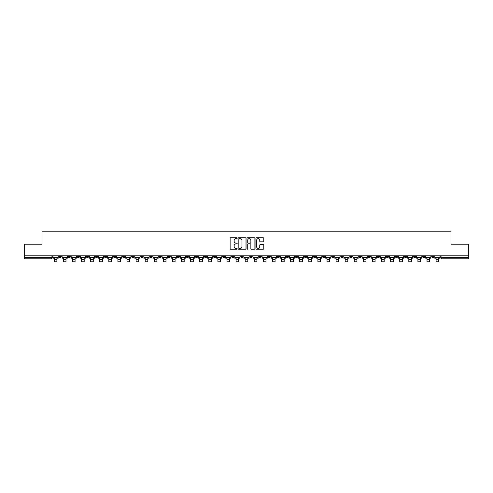 <?xml version="1.0" encoding="UTF-8"?>
<svg xmlns="http://www.w3.org/2000/svg" width="493" height="493" viewBox="0 0 493 493"><rect width="100%" height="100%" fill="white"/><g stroke="black" fill="none" stroke-linecap="round" stroke-linejoin="round"><path stroke-width="0.74" d="M237.176 238.193A0.401 0.401 0 0 0 236.776 237.792L230.699 237.792A0.573 0.573 0 0 0 230.126 238.365L230.126 248.663A0.573 0.573 0 0 0 230.699 249.236L236.776 249.236A0.401 0.401 0 0 0 237.176 248.836A0.401 0.401 0 0 0 236.776 248.435L235.987 248.435A1.83 1.83 0 0 1 234.157 246.605L234.157 245.742A1.83 1.83 0 0 1 235.987 243.912L236.776 243.912A0.401 0.401 0 0 0 237.176 243.511A0.401 0.401 0 0 0 236.776 243.111L235.987 243.111A1.83 1.83 0 0 1 234.157 241.28L234.157 240.424A1.83 1.83 0 0 1 235.987 238.594L236.776 238.594A0.401 0.401 0 0 0 237.176 238.193M358.972 255.812L358.972 256.452L361.301 256.452A1.165 1.165 0 0 1 360.136 257.617A1.165 1.165 0 0 1 358.972 256.452L358.972 255.812M304.428 255.812L304.428 256.452L306.757 256.452A1.165 1.165 0 0 1 305.592 257.617A1.165 1.165 0 0 1 304.428 256.452L304.428 255.812M295.332 255.812L295.332 256.452L297.667 256.452A1.165 1.165 0 0 1 296.496 257.617A1.165 1.165 0 0 1 295.332 256.452L295.332 255.812M240.787 255.812L240.787 256.452L243.123 256.452A1.165 1.165 0 0 1 241.952 257.617A1.165 1.165 0 0 1 240.787 256.452L240.787 255.812M231.698 255.812L231.698 256.452L234.027 256.452A1.165 1.165 0 0 1 232.862 257.617A1.165 1.165 0 0 1 231.698 256.452L231.698 255.812M222.608 255.812L222.608 256.452L224.937 256.452A1.165 1.165 0 0 1 223.773 257.617A1.165 1.165 0 0 1 222.608 256.452L222.608 255.812M204.429 255.812L204.429 256.452L206.758 256.452A1.165 1.165 0 0 1 205.593 257.617A1.165 1.165 0 0 1 204.429 256.452L204.429 255.812M186.243 256.452L186.243 255.812L186.243 256.452A1.165 1.165 0 0 0 187.408 257.617A1.165 1.165 0 0 1 186.243 256.452L188.572 256.452A1.165 1.165 0 0 1 187.408 257.617A1.165 1.165 0 0 0 188.572 256.452L188.572 255.812L188.572 256.452M177.153 256.452L177.153 255.812L177.153 256.452A1.165 1.165 0 0 0 178.318 257.617A1.165 1.165 0 0 1 177.153 256.452L179.483 256.452A1.165 1.165 0 0 1 178.318 257.617M168.064 256.452L168.064 255.812L168.064 256.452A1.165 1.165 0 0 0 169.228 257.617A1.165 1.165 0 0 1 168.064 256.452L170.393 256.452A1.165 1.165 0 0 1 169.228 257.617A1.165 1.165 0 0 0 170.393 256.452L170.393 255.812L170.393 256.452M158.974 255.812L158.974 256.452L161.303 256.452A1.165 1.165 0 0 1 160.139 257.617A1.165 1.165 0 0 1 158.974 256.452L158.974 255.812M149.884 255.812L149.884 256.452L152.214 256.452A1.165 1.165 0 0 1 151.049 257.617A1.165 1.165 0 0 1 149.884 256.452L149.884 255.812M140.788 255.812L140.788 256.452L143.124 256.452A1.165 1.165 0 0 1 141.953 257.617A1.165 1.165 0 0 1 140.788 256.452L140.788 255.812M131.699 256.452L131.699 255.812L131.699 256.452A1.165 1.165 0 0 0 132.863 257.617A1.165 1.165 0 0 1 131.699 256.452L134.028 256.452A1.165 1.165 0 0 1 132.863 257.617M113.519 256.452L113.519 255.812L113.519 256.452A1.165 1.165 0 0 0 114.684 257.617A1.165 1.165 0 0 1 113.519 256.452L115.849 256.452A1.165 1.165 0 0 1 114.684 257.617A1.165 1.165 0 0 0 115.849 256.452L115.849 255.812L115.849 256.452M104.43 256.452L104.43 255.812L104.43 256.452A1.165 1.165 0 0 0 105.594 257.617A1.165 1.165 0 0 1 104.43 256.452L106.759 256.452A1.165 1.165 0 0 1 105.594 257.617A1.165 1.165 0 0 0 106.759 256.452L106.759 255.812L106.759 256.452M95.334 256.452L95.334 255.812L95.334 256.452A1.165 1.165 0 0 0 96.505 257.617A1.165 1.165 0 0 1 95.334 256.452L97.669 256.452A1.165 1.165 0 0 1 96.505 257.617A1.165 1.165 0 0 0 97.669 256.452L97.669 255.812L97.669 256.452M86.244 256.452L86.244 255.812L86.244 256.452A1.165 1.165 0 0 0 87.409 257.617A1.165 1.165 0 0 1 86.244 256.452L88.58 256.452A1.165 1.165 0 0 1 87.409 257.617M77.154 256.452L77.154 255.812L77.154 256.452A1.165 1.165 0 0 0 78.319 257.617A1.165 1.165 0 0 1 77.154 256.452L79.484 256.452A1.165 1.165 0 0 1 78.319 257.617A1.165 1.165 0 0 0 79.484 256.452L79.484 255.812L79.484 256.452M68.065 256.452L68.065 255.812L68.065 256.452A1.165 1.165 0 0 0 69.23 257.617A1.165 1.165 0 0 1 68.065 256.452L70.394 256.452A1.165 1.165 0 0 1 69.23 257.617A1.165 1.165 0 0 0 70.394 256.452L70.394 255.812L70.394 256.452M263.219 241.829A0.573 0.573 0 0 0 263.786 241.256L263.786 238.365A0.573 0.573 0 0 0 263.219 237.792L256.465 237.792A0.573 0.573 0 0 0 255.898 238.365L255.898 248.663A0.573 0.573 0 0 0 256.465 249.236L263.219 249.236A0.573 0.573 0 0 0 263.786 248.663L263.786 245.175A0.573 0.573 0 0 0 263.219 244.602L260.329 244.602A0.573 0.573 0 0 0 259.756 245.175L259.756 246.901A1.528 1.528 0 0 1 258.227 248.435A1.528 1.528 0 0 1 256.699 246.901L256.699 240.122A1.528 1.528 0 0 1 258.227 238.594A1.528 1.528 0 0 1 259.756 240.122L259.756 241.256A0.573 0.573 0 0 0 260.329 241.829L263.219 241.829M24.65 255.812L24.65 244.214L42.016 244.214L42.016 231.217L450.984 231.217L450.984 244.214L468.35 244.214L468.35 255.812L24.65 255.812L24.65 257.617L52.215 257.617L52.215 255.812L52.215 257.617A1.165 1.165 0 0 1 51.05 258.782L24.65 258.782L24.65 257.617M246.001 238.365A0.573 0.573 0 0 0 245.428 237.792L238.68 237.792A0.573 0.573 0 0 0 238.107 238.365L238.107 248.663A0.573 0.573 0 0 0 238.68 249.236L245.428 249.236A0.573 0.573 0 0 0 246.001 248.663L246.001 238.365M247.572 237.792L254.32 237.792A0.573 0.573 0 0 1 254.893 238.365L254.893 248.663A0.573 0.573 0 0 1 254.32 249.236L251.436 249.236A0.573 0.573 0 0 1 250.863 248.663L250.863 244.485A0.573 0.573 0 0 0 250.29 243.912L248.373 243.912A0.573 0.573 0 0 0 247.8 244.485L247.8 248.836A0.401 0.401 0 0 1 247.4 249.236A0.401 0.401 0 0 1 246.999 248.836L246.999 238.365A0.573 0.573 0 0 1 247.572 237.792M440.785 255.812L440.785 257.617L468.35 257.617L468.35 258.782L441.95 258.782A1.165 1.165 0 0 1 440.785 257.617M468.35 255.812L468.35 257.617M434.025 255.812L434.025 256.452A1.165 1.165 0 0 1 432.86 257.617A1.165 1.165 0 0 1 431.695 256.452A1.165 1.165 0 0 0 432.86 257.617A1.165 1.165 0 0 0 434.025 256.452L431.695 256.452L431.695 255.812M424.935 255.812L424.935 256.452A1.165 1.165 0 0 1 423.77 257.617A1.165 1.165 0 0 1 422.606 256.452L424.935 256.452M422.606 255.812L422.606 256.452M415.845 255.812L415.845 256.452A1.165 1.165 0 0 1 414.681 257.617A1.165 1.165 0 0 1 413.516 256.452L415.845 256.452M413.516 255.812L413.516 256.452M406.756 256.452L406.756 255.812L406.756 256.452A1.165 1.165 0 0 1 405.591 257.617A1.165 1.165 0 0 1 404.42 256.452L406.756 256.452A1.165 1.165 0 0 1 405.591 257.617M404.42 255.812L404.42 256.452M397.666 255.812L397.666 256.452A1.165 1.165 0 0 1 396.495 257.617A1.165 1.165 0 0 1 395.331 256.452A1.165 1.165 0 0 0 396.495 257.617M395.331 255.812L395.331 256.452L397.666 256.452M388.57 255.812L388.57 256.452A1.165 1.165 0 0 1 387.406 257.617A1.165 1.165 0 0 1 386.241 256.452L388.57 256.452A1.165 1.165 0 0 1 387.406 257.617M386.241 255.812L386.241 256.452M379.481 255.812L379.481 256.452A1.165 1.165 0 0 1 378.316 257.617A1.165 1.165 0 0 1 377.151 256.452A1.165 1.165 0 0 0 378.316 257.617M377.151 255.812L377.151 256.452L379.481 256.452M370.391 255.812L370.391 256.452A1.165 1.165 0 0 1 369.226 257.617A1.165 1.165 0 0 1 368.061 256.452L370.391 256.452M368.061 255.812L368.061 256.452M361.301 255.812L361.301 256.452A1.165 1.165 0 0 1 360.136 257.617M352.212 255.812L352.212 256.452A1.165 1.165 0 0 1 351.047 257.617A1.165 1.165 0 0 1 349.876 256.452L352.212 256.452M349.876 255.812L349.876 256.452M343.116 255.812L343.116 256.452A1.165 1.165 0 0 1 341.951 257.617A1.165 1.165 0 0 1 340.786 256.452L343.116 256.452M340.786 255.812L340.786 256.452M334.026 255.812L334.026 256.452A1.165 1.165 0 0 1 332.861 257.617A1.165 1.165 0 0 1 331.697 256.452A1.165 1.165 0 0 0 332.861 257.617M331.697 255.812L331.697 256.452L334.026 256.452M324.936 255.812L324.936 256.452A1.165 1.165 0 0 1 323.772 257.617A1.165 1.165 0 0 1 322.607 256.452L324.936 256.452M322.607 255.812L322.607 256.452M315.847 255.812L315.847 256.452A1.165 1.165 0 0 1 314.682 257.617A1.165 1.165 0 0 1 313.517 256.452L315.847 256.452M313.517 255.812L313.517 256.452M306.757 255.812L306.757 256.452M297.667 255.812L297.667 256.452L297.667 255.812M288.571 255.812L288.571 256.452A1.165 1.165 0 0 1 287.407 257.617A1.165 1.165 0 0 1 286.242 256.452L288.571 256.452M286.242 255.812L286.242 256.452M279.482 255.812L279.482 256.452A1.165 1.165 0 0 1 278.317 257.617A1.165 1.165 0 0 1 277.152 256.452L279.482 256.452M277.152 255.812L277.152 256.452M270.392 255.812L270.392 256.452A1.165 1.165 0 0 1 269.227 257.617A1.165 1.165 0 0 1 268.063 256.452L270.392 256.452M268.063 255.812L268.063 256.452M261.302 255.812L261.302 256.452A1.165 1.165 0 0 1 260.138 257.617A1.165 1.165 0 0 1 258.973 256.452L261.302 256.452M258.973 255.812L258.973 256.452M252.213 255.812L252.213 256.452A1.165 1.165 0 0 1 251.048 257.617A1.165 1.165 0 0 1 249.877 256.452L252.213 256.452M249.877 255.812L249.877 256.452M243.123 255.812L243.123 256.452A1.165 1.165 0 0 1 241.952 257.617M234.027 255.812L234.027 256.452M224.937 256.452L224.937 255.812L224.937 256.452A1.165 1.165 0 0 1 223.773 257.617M215.848 255.812L215.848 256.452A1.165 1.165 0 0 1 214.683 257.617A1.165 1.165 0 0 1 213.518 256.452A1.165 1.165 0 0 0 214.683 257.617A1.165 1.165 0 0 0 215.848 256.452L213.518 256.452L213.518 255.812M206.758 256.452L206.758 255.812L206.758 256.452A1.165 1.165 0 0 1 205.593 257.617M197.668 255.812L197.668 256.452A1.165 1.165 0 0 1 196.504 257.617A1.165 1.165 0 0 1 195.333 256.452A1.165 1.165 0 0 0 196.504 257.617M195.333 255.812L195.333 256.452L197.668 256.452M179.483 255.812L179.483 256.452L179.483 255.812M161.303 256.452L161.303 255.812L161.303 256.452A1.165 1.165 0 0 1 160.139 257.617M152.214 256.452L152.214 255.812L152.214 256.452A1.165 1.165 0 0 1 151.049 257.617M143.124 256.452L143.124 255.812L143.124 256.452A1.165 1.165 0 0 1 141.953 257.617M134.028 255.812L134.028 256.452L134.028 255.812M124.939 256.452L124.939 255.812L124.939 256.452A1.165 1.165 0 0 1 123.774 257.617A1.165 1.165 0 0 1 122.609 256.452L124.939 256.452A1.165 1.165 0 0 1 123.774 257.617M122.609 255.812L122.609 256.452M88.58 255.812L88.58 256.452L88.58 255.812M61.305 256.452L61.305 255.812L61.305 256.452A1.165 1.165 0 0 1 60.14 257.617A1.165 1.165 0 0 1 58.975 256.452L61.305 256.452A1.165 1.165 0 0 1 60.14 257.617M58.975 255.812L58.975 256.452M51.05 255.812L51.05 258.782A1.165 1.165 0 0 0 52.215 257.617M239.308 238.594A0.401 0.401 0 0 0 238.908 238.994L238.908 248.034A0.401 0.401 0 0 0 239.308 248.435L240.134 248.435A1.83 1.83 0 0 0 241.964 246.605L241.964 240.424A1.83 1.83 0 0 0 240.134 238.594L239.308 238.594M250.863 240.153A1.528 1.528 0 0 0 249.329 238.624A1.528 1.528 0 0 0 247.8 240.153L247.8 242.544A0.573 0.573 0 0 0 248.373 243.111L250.29 243.111A0.573 0.573 0 0 0 250.863 242.544L250.863 240.153M52.997 257.617L58.186 257.617L58.186 258.196L56.905 258.196L56.905 261.783L54.285 261.783L54.285 258.196L52.997 258.196L52.997 255.812M58.186 257.617L58.186 255.812M62.093 257.617L67.276 257.617L67.276 258.196L65.994 258.196L65.994 261.783L63.375 261.783L63.375 258.196L62.093 258.196L62.093 255.812M67.276 257.617L67.276 255.812M71.183 257.617L76.366 257.617L76.366 258.196L75.084 258.196L75.084 261.783L72.465 261.783L72.465 258.196L71.183 258.196L71.183 255.812M76.366 257.617L76.366 255.812M80.273 257.617L85.462 257.617L85.462 258.196L84.18 258.196L84.18 261.783L81.555 261.783L81.555 258.196L80.273 258.196L80.273 255.812M85.462 257.617L85.462 255.812M89.362 257.617L94.551 257.617L94.551 258.196L93.269 258.196L93.269 261.783L90.644 261.783L90.644 258.196L89.362 258.196L89.362 255.812M94.551 257.617L94.551 255.812M98.452 257.617L103.641 257.617L103.641 258.196L102.359 258.196L102.359 261.783L99.734 261.783L99.734 258.196L98.452 258.196L98.452 255.812M103.641 257.617L103.641 255.812M107.548 257.617L112.731 257.617L112.731 258.196L111.449 258.196L111.449 261.783L108.83 261.783L108.83 258.196L107.548 258.196L107.548 255.812M112.731 257.617L112.731 255.812M116.638 257.617L121.82 257.617L121.82 258.196L120.538 258.196L120.538 261.783L117.919 261.783L117.919 258.196L116.638 258.196L116.638 255.812M121.82 257.617L121.82 255.812M125.727 257.617L130.91 257.617L130.91 258.196L129.628 258.196L129.628 261.783L127.009 261.783L127.009 258.196L125.727 258.196L125.727 255.812M130.91 257.617L130.91 255.812M134.817 257.617L140.006 257.617L140.006 258.196L138.724 258.196L138.724 261.783L136.099 261.783L136.099 258.196L134.817 258.196L134.817 255.812M140.006 257.617L140.006 255.812M143.907 257.617L149.096 257.617L149.096 258.196L147.814 258.196L147.814 261.783L145.188 261.783L145.188 258.196L143.907 258.196L143.907 255.812M149.096 257.617L149.096 255.812M152.996 257.617L158.185 257.617L158.185 258.196L156.903 258.196L156.903 261.783L154.278 261.783L154.278 258.196L152.996 258.196L152.996 255.812M158.185 257.617L158.185 255.812M162.092 257.617L167.275 257.617L167.275 258.196L165.993 258.196L165.993 261.783L163.374 261.783L163.374 258.196L162.092 258.196L162.092 255.812M167.275 257.617L167.275 255.812M171.182 257.617L176.365 257.617L176.365 258.196L175.083 258.196L175.083 261.783L172.464 261.783L172.464 258.196L171.182 258.196L171.182 255.812M176.365 257.617L176.365 255.812M180.272 257.617L185.46 257.617L185.46 258.196L184.179 258.196L184.179 261.783L181.553 261.783L181.553 258.196L180.272 258.196L180.272 255.812M185.46 257.617L185.46 255.812M189.361 257.617L194.55 257.617L194.55 258.196L193.268 258.196L193.268 261.783L190.643 261.783L190.643 258.196L189.361 258.196L189.361 255.812M194.55 257.617L194.55 255.812M198.451 257.617L203.64 257.617L203.64 258.196L202.358 258.196L202.358 261.783L199.733 261.783L199.733 258.196L198.451 258.196L198.451 255.812M203.64 257.617L203.64 255.812M207.541 257.617L212.729 257.617L212.729 258.196L211.448 258.196L211.448 261.783L208.829 261.783L208.829 258.196L207.541 258.196L207.541 255.812M212.729 257.617L212.729 255.812M216.637 257.617L221.819 257.617L221.819 258.196L220.537 258.196L220.537 261.783L217.918 261.783L217.918 258.196L216.637 258.196L216.637 255.812M221.819 257.617L221.819 255.812M225.726 257.617L230.909 257.617L230.909 258.196L229.627 258.196L229.627 261.783L227.008 261.783L227.008 258.196L225.726 258.196L225.726 255.812M230.909 257.617L230.909 255.812M234.816 257.617L240.005 257.617L240.005 258.196L238.723 258.196L238.723 261.783L236.098 261.783L236.098 258.196L234.816 258.196L234.816 255.812M240.005 257.617L240.005 255.812M243.906 257.617L249.094 257.617L249.094 258.196L247.813 258.196L247.813 261.783L245.187 261.783L245.187 258.196L243.906 258.196L243.906 255.812M249.094 257.617L249.094 255.812M252.995 257.617L258.184 257.617L258.184 258.196L256.902 258.196L256.902 261.783L254.277 261.783L254.277 258.196L252.995 258.196L252.995 255.812M258.184 257.617L258.184 255.812M262.091 257.617L267.274 257.617L267.274 258.196L265.992 258.196L265.992 261.783L263.373 261.783L263.373 258.196L262.091 258.196L262.091 255.812M267.274 257.617L267.274 255.812M271.181 257.617L276.363 257.617L276.363 258.196L275.082 258.196L275.082 261.783L272.463 261.783L272.463 258.196L271.181 258.196L271.181 255.812M276.363 257.617L276.363 255.812M280.27 257.617L285.459 257.617L285.459 258.196L284.171 258.196L284.171 261.783L281.552 261.783L281.552 258.196L280.27 258.196L280.27 255.812M285.459 257.617L285.459 255.812M289.36 257.617L294.549 257.617L294.549 258.196L293.267 258.196L293.267 261.783L290.642 261.783L290.642 258.196L289.36 258.196L289.36 255.812M294.549 257.617L294.549 255.812M298.45 257.617L303.639 257.617L303.639 258.196L302.357 258.196L302.357 261.783L299.732 261.783L299.732 258.196L298.45 258.196L298.45 255.812M303.639 257.617L303.639 255.812M307.54 257.617L312.728 257.617L312.728 258.196L311.447 258.196L311.447 261.783L308.821 261.783L308.821 258.196L307.54 258.196L307.54 255.812M312.728 257.617L312.728 255.812M316.635 257.617L321.818 257.617L321.818 258.196L320.536 258.196L320.536 261.783L317.917 261.783L317.917 258.196L316.635 258.196L316.635 255.812M321.818 257.617L321.818 255.812M325.725 257.617L330.908 257.617L330.908 258.196L329.626 258.196L329.626 261.783L327.007 261.783L327.007 258.196L325.725 258.196L325.725 255.812M330.908 257.617L330.908 255.812M334.815 257.617L340.004 257.617L340.004 258.196L338.722 258.196L338.722 261.783L336.097 261.783L336.097 258.196L334.815 258.196L334.815 255.812M340.004 257.617L340.004 255.812M343.904 257.617L349.093 257.617L349.093 258.196L347.811 258.196L347.811 261.783L345.186 261.783L345.186 258.196L343.904 258.196L343.904 255.812M349.093 257.617L349.093 255.812M352.994 257.617L358.183 257.617L358.183 258.196L356.901 258.196L356.901 261.783L354.276 261.783L354.276 258.196L352.994 258.196L352.994 255.812M358.183 257.617L358.183 255.812M362.09 257.617L367.273 257.617L367.273 258.196L365.991 258.196L365.991 261.783L363.372 261.783L363.372 258.196L362.09 258.196L362.09 255.812M367.273 257.617L367.273 255.812M371.18 257.617L376.362 257.617L376.362 258.196L375.081 258.196L375.081 261.783L372.461 261.783L372.461 258.196L371.18 258.196L371.18 255.812M376.362 257.617L376.362 255.812M380.269 257.617L385.452 257.617L385.452 258.196L384.17 258.196L384.17 261.783L381.551 261.783L381.551 258.196L380.269 258.196L380.269 255.812M385.452 257.617L385.452 255.812M389.359 257.617L394.548 257.617L394.548 258.196L393.266 258.196L393.266 261.783L390.641 261.783L390.641 258.196L389.359 258.196L389.359 255.812M394.548 257.617L394.548 255.812M398.449 257.617L403.638 257.617L403.638 258.196L402.356 258.196L402.356 261.783L399.731 261.783L399.731 258.196L398.449 258.196L398.449 255.812M403.638 257.617L403.638 255.812M407.538 257.617L412.727 257.617L412.727 258.196L411.445 258.196L411.445 261.783L408.82 261.783L408.82 258.196L407.538 258.196L407.538 255.812M412.727 257.617L412.727 255.812M416.634 257.617L421.817 257.617L421.817 258.196L420.535 258.196L420.535 261.783L417.916 261.783L417.916 258.196L416.634 258.196L416.634 255.812M421.817 257.617L421.817 255.812M425.724 257.617L430.907 257.617L430.907 258.196L429.625 258.196L429.625 261.783L427.006 261.783L427.006 258.196L425.724 258.196L425.724 255.812M430.907 257.617L430.907 255.812M434.814 257.617L440.002 257.617L440.002 258.196L438.715 258.196L438.715 261.783L436.095 261.783L436.095 258.196L434.814 258.196L434.814 255.812M440.002 257.617L440.002 255.812M441.95 255.812L441.95 258.782M54.285 259.454L56.905 259.454M63.375 259.454L65.994 259.454M72.465 259.454L75.084 259.454M81.555 259.454L84.18 259.454M90.644 259.454L93.269 259.454M99.734 259.454L102.359 259.454M108.83 259.454L111.449 259.454M117.919 259.454L120.538 259.454M127.009 259.454L129.628 259.454M136.099 259.454L138.724 259.454M145.188 259.454L147.814 259.454M154.278 259.454L156.903 259.454M163.374 259.454L165.993 259.454M172.464 259.454L175.083 259.454M181.553 259.454L184.179 259.454M190.643 259.454L193.268 259.454M199.733 259.454L202.358 259.454M208.829 259.454L211.448 259.454M217.918 259.454L220.537 259.454M227.008 259.454L229.627 259.454M236.098 259.454L238.723 259.454M245.187 259.454L247.813 259.454M254.277 259.454L256.902 259.454M263.373 259.454L265.992 259.454M272.463 259.454L275.082 259.454M281.552 259.454L284.171 259.454M290.642 259.454L293.267 259.454M299.732 259.454L302.357 259.454M308.821 259.454L311.447 259.454M317.917 259.454L320.536 259.454M327.007 259.454L329.626 259.454M336.097 259.454L338.722 259.454M345.186 259.454L347.811 259.454M354.276 259.454L356.901 259.454M363.372 259.454L365.991 259.454M372.461 259.454L375.081 259.454M381.551 259.454L384.17 259.454M390.641 259.454L393.266 259.454M399.731 259.454L402.356 259.454M408.82 259.454L411.445 259.454M417.916 259.454L420.535 259.454M427.006 259.454L429.625 259.454M436.095 259.454L438.715 259.454"/></g></svg>
